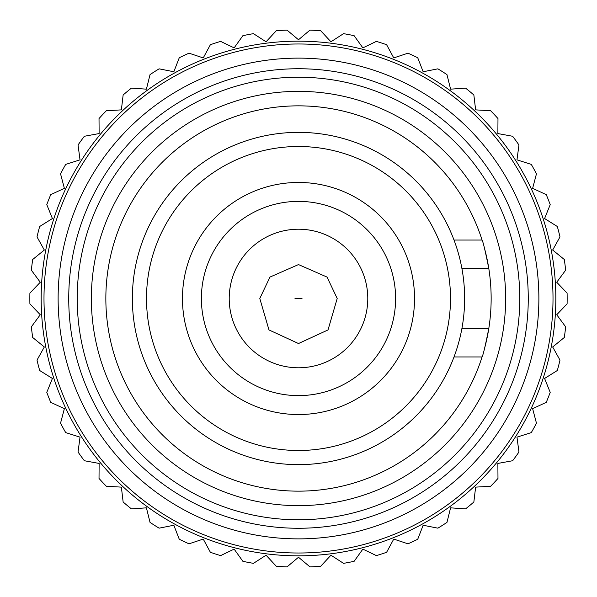 <?xml version="1.0" encoding="UTF-8"?>
<svg xmlns="http://www.w3.org/2000/svg" width="597" height="597" viewBox="0 0 597 597"><rect width="100%" height="100%" fill="white"/><g stroke="black" fill="none" stroke-linecap="round" stroke-linejoin="round"><path stroke-width="0.9" d="M538.875 298.5A240.375 240.375 0 0 0 298.5 58.125A240.375 240.375 0 0 0 58.125 298.5A240.375 240.375 0 0 0 298.5 538.875A240.375 240.375 0 0 0 538.875 298.5M43.991 298.5A254.509 254.509 0 0 1 298.5 43.991A254.509 254.509 0 0 1 553.009 298.5A254.509 254.509 0 0 1 298.5 553.009A254.509 254.509 0 0 1 43.991 298.5M555.837 298.5A257.337 257.337 0 0 0 298.5 41.163A257.337 257.337 0 0 0 41.163 298.5A257.337 257.337 0 0 0 298.5 555.837A257.337 257.337 0 0 0 555.837 298.5M567.098 293.127A268.65 268.65 0 0 1 567.098 303.873L556.74 314.746L565.65 326.835A268.65 268.65 0 0 1 564.307 337.499L552.673 346.984L559.993 360.095A268.65 268.65 0 0 1 557.322 370.506L544.591 378.461L550.21 392.378A268.65 268.65 0 0 1 546.255 402.371L532.628 408.669L536.464 423.191A268.65 268.65 0 0 1 531.285 432.609L516.972 437.146L518.957 452.026A268.65 268.65 0 0 1 512.644 460.727L497.876 463.436L497.98 478.451A268.65 268.65 0 0 1 490.622 486.286L475.63 487.122L473.854 502.032A268.65 268.65 0 0 1 465.57 508.883L450.593 507.838L446.959 522.405A268.65 268.65 0 0 1 437.885 528.166L423.154 525.248L417.728 539.248A268.65 268.65 0 0 1 407.997 543.822L393.751 539.084L386.61 552.292A268.65 268.65 0 0 1 376.394 555.613L362.849 549.121L354.111 561.329A268.65 268.65 0 0 1 343.551 563.344L330.932 555.21L320.731 566.232A268.65 268.65 0 0 1 310 566.904L298.5 557.255L287 566.904A268.65 268.65 0 0 1 276.269 566.232L266.068 555.21L253.449 563.344A268.65 268.65 0 0 1 242.889 561.329L234.151 549.121L220.606 555.613A268.65 268.65 0 0 1 210.39 552.292L203.249 539.084L189.003 543.822A268.65 268.65 0 0 1 179.272 539.248L173.846 525.248L159.115 528.166A268.65 268.65 0 0 1 150.041 522.405L146.407 507.838L131.43 508.883A268.65 268.65 0 0 1 123.146 502.032L121.37 487.122L106.378 486.286A268.65 268.65 0 0 1 99.02 478.451L99.124 463.436L84.356 460.727A268.65 268.65 0 0 1 78.043 452.026L80.028 437.146L65.715 432.609A268.65 268.65 0 0 1 60.536 423.191L64.372 408.669L50.745 402.371A268.65 268.65 0 0 1 46.79 392.378L52.409 378.461L39.678 370.506A268.65 268.65 0 0 1 37.007 360.095L44.327 346.984L32.693 337.499A268.65 268.65 0 0 1 31.35 326.835L40.26 314.746L29.902 303.873A268.65 268.65 0 0 1 29.902 293.127L40.26 282.254L31.35 270.165A268.65 268.65 0 0 1 32.693 259.501L44.327 250.016L37.007 236.905A268.65 268.65 0 0 1 39.678 226.494L52.409 218.539L46.79 204.622A268.65 268.65 0 0 1 50.745 194.629L64.372 188.331L60.536 173.809A268.65 268.65 0 0 1 65.715 164.391L80.028 159.854L78.043 144.974A268.65 268.65 0 0 1 84.356 136.273L99.124 133.564L99.02 118.549A268.65 268.65 0 0 1 106.378 110.714L121.37 109.878L123.146 94.968A268.65 268.65 0 0 1 131.43 88.117L146.407 89.162L150.041 74.595A268.65 268.65 0 0 1 159.115 68.834L173.846 71.752L179.272 57.752A268.65 268.65 0 0 1 189.003 53.178L203.249 57.916L210.39 44.708A268.65 268.65 0 0 1 220.606 41.387L234.151 47.879L242.889 35.671A268.65 268.65 0 0 1 253.449 33.656L266.068 41.79L276.269 30.768A268.65 268.65 0 0 1 287 30.096L298.5 39.745L310 30.096A268.65 268.65 0 0 1 320.731 30.768L330.932 41.79L343.551 33.656A268.65 268.65 0 0 1 354.111 35.671L362.849 47.879L376.394 41.387A268.65 268.65 0 0 1 386.61 44.708L393.751 57.916L407.997 53.178A268.65 268.65 0 0 1 417.728 57.752L423.154 71.752L437.885 68.834A268.65 268.65 0 0 1 446.959 74.595L450.593 89.162L465.57 88.117A268.65 268.65 0 0 1 473.854 94.968L475.63 109.878L490.622 110.714A268.65 268.65 0 0 1 497.98 118.549L497.876 133.564L512.644 136.273A268.65 268.65 0 0 1 518.957 144.974L516.972 159.854L531.285 164.391A268.65 268.65 0 0 1 536.464 173.809L532.628 188.331L546.255 194.629A268.65 268.65 0 0 1 550.21 204.622L544.591 218.539L557.322 226.494A268.65 268.65 0 0 1 559.993 236.905L552.673 250.016L564.307 259.501A268.65 268.65 0 0 1 565.65 270.165L556.74 282.254L567.098 293.127M565.65 270.165L556.74 282.254M559.993 236.905L552.673 250.016M550.21 204.622L544.591 218.539M536.464 173.809L532.628 188.331M423.154 71.752L437.885 68.834M393.751 57.916L407.997 53.178M362.849 47.879L376.394 41.387M330.932 41.79L343.551 33.656M298.5 39.745L310 30.096M266.068 41.79L276.269 30.768M220.606 41.387L234.151 47.879L242.889 35.671M189.003 53.178L203.249 57.916L210.39 44.708M159.115 68.834L173.846 71.752M131.43 88.117L146.407 89.162M106.378 110.714L121.37 109.878M84.356 136.273L99.124 133.564M65.715 164.391L80.028 159.854M50.745 194.629L64.372 188.331L60.536 173.809M39.678 226.494L52.409 218.539L46.79 204.622M32.693 259.501L44.327 250.016L37.007 236.905M29.902 293.127L40.26 282.254L31.35 270.165M68.737 298.5A229.763 229.763 0 0 0 298.5 528.263A229.763 229.763 0 0 0 528.263 298.5A229.763 229.763 0 0 0 298.5 68.737A229.763 229.763 0 0 0 68.737 298.5M31.35 326.835L40.26 314.746L29.902 303.873M37.007 360.095L44.327 346.984L32.693 337.499M46.79 392.378L52.409 378.461L39.678 370.506M60.536 423.191L64.372 408.669L50.745 402.371M78.043 452.026L80.028 437.146L65.715 432.609M99.02 478.451L99.124 463.436L84.356 460.727M123.146 502.032L121.37 487.122L106.378 486.286M150.041 522.405L146.407 507.838L131.43 508.883M179.272 539.248L173.846 525.248L159.115 528.166M210.39 552.292L203.249 539.084L189.003 543.822M242.889 561.329L234.151 549.121L220.606 555.613M276.269 566.232L266.068 555.21L253.449 563.344M310 566.904L298.5 557.255L287 566.904M343.551 563.344L330.932 555.21L320.731 566.232M376.394 555.613L362.849 549.121L354.111 561.329M407.997 543.822L393.751 539.084L386.61 552.292M437.885 528.166L423.154 525.248L417.728 539.248M450.593 507.838L446.959 522.405M475.63 487.122L473.854 502.032M497.876 463.436L497.98 478.451M516.972 437.146L518.957 452.026M546.255 402.371L532.628 408.669L536.464 423.191M557.322 370.506L544.591 378.461L550.21 392.378M564.307 337.499L552.673 346.984M567.098 303.873L556.74 314.746M450.496 298.5A151.996 151.996 0 0 0 298.5 146.504A151.996 151.996 0 0 0 146.504 298.5A151.996 151.996 0 0 0 298.5 450.496A151.996 151.996 0 0 0 450.496 298.5M132.362 298.5A166.138 166.138 0 0 1 298.5 132.362A166.138 166.138 0 0 1 464.638 298.5A166.138 166.138 0 0 1 298.5 464.638A166.138 166.138 0 0 1 132.362 298.5M505.644 298.5A207.144 207.144 0 0 0 298.5 91.356A207.144 207.144 0 0 0 91.356 298.5A207.144 207.144 0 0 0 298.5 505.644A207.144 207.144 0 0 0 505.644 298.5M77.214 298.5A221.286 221.286 0 0 1 298.5 77.214A221.286 221.286 0 0 1 519.786 298.5A221.286 221.286 0 0 1 298.5 519.786A221.286 221.286 0 0 1 77.214 298.5M337.201 298.5L327.052 277.083L298.5 264.568L269.948 277.083L259.799 298.5L268.978 329.932L298.5 343.536L328.022 329.932L337.201 298.5M229.218 298.5A69.282 69.282 0 0 1 298.5 229.218A69.282 69.282 0 0 1 367.782 298.5A69.282 69.282 0 0 1 298.5 367.782A69.282 69.282 0 0 1 229.218 298.5M294.993 298.5L302.007 298.5L294.993 298.5M454.018 240.046L482.07 240.046C483.107 241.815 485.346 251.24 488.771 268.329A192.652 192.652 0 0 0 484.525 248.412M482.07 240.046A192.652 192.652 0 0 0 105.848 298.5A192.652 192.652 0 0 0 482.07 356.954L454.018 356.954M461.877 268.329L488.771 268.329A192.652 192.652 0 0 1 488.771 328.671C485.346 345.745 483.115 355.178 482.07 356.954M182.458 298.5A116.042 116.042 0 0 0 298.5 414.542A116.042 116.042 0 0 0 414.542 298.5A116.042 116.042 0 0 0 298.5 182.458A116.042 116.042 0 0 0 182.458 298.5M201.383 298.5A97.117 97.117 0 0 0 298.5 395.617A97.117 97.117 0 0 0 395.617 298.5A97.117 97.117 0 0 0 298.5 201.383A97.117 97.117 0 0 0 201.383 298.5M484.525 348.581A192.652 192.652 0 0 0 488.771 328.671L461.877 328.671"/></g></svg>
